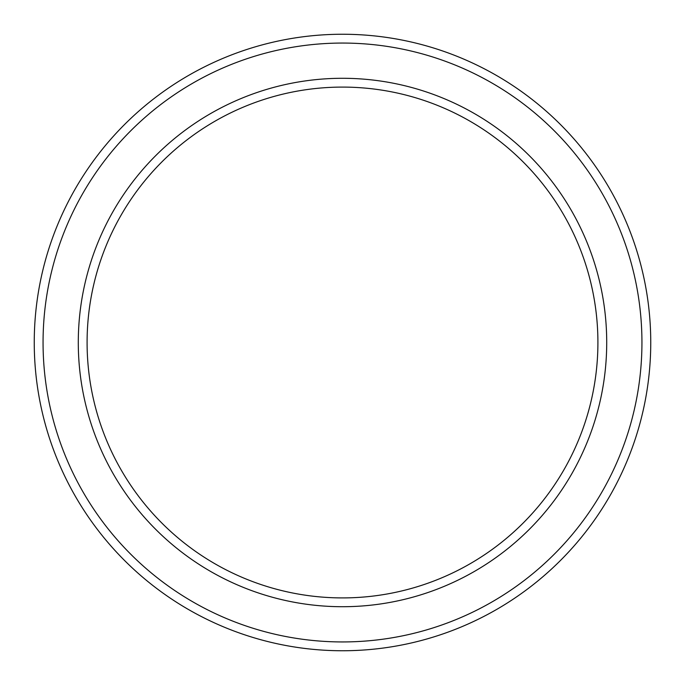 <?xml version="1.0" encoding="UTF-8"?>
<svg xmlns="http://www.w3.org/2000/svg" width="685" height="685" viewBox="0 0 685 685"><rect width="100%" height="100%" fill="white"/><g stroke="black" fill="none" stroke-linecap="round" stroke-linejoin="round"><path stroke-width="1.03" d="M597.911 342.5A255.411 255.411 0 0 0 342.5 87.089A255.411 255.411 0 0 0 87.089 342.5A255.411 255.411 0 0 0 342.5 597.911A255.411 255.411 0 0 0 597.911 342.5M78.287 342.5A264.213 264.213 0 0 1 342.5 78.287A264.213 264.213 0 0 1 606.713 342.5A264.213 264.213 0 0 1 342.5 606.713A264.213 264.213 0 0 1 78.287 342.5M641.939 342.5A299.439 299.439 0 0 0 342.5 43.061A299.439 299.439 0 0 0 43.061 342.5A299.439 299.439 0 0 0 342.5 641.939A299.439 299.439 0 0 0 641.939 342.5M34.25 342.5A308.25 308.25 0 0 1 342.5 34.25A308.25 308.25 0 0 1 650.75 342.5A308.25 308.25 0 0 1 342.5 650.75A308.25 308.25 0 0 1 34.25 342.5"/></g></svg>
